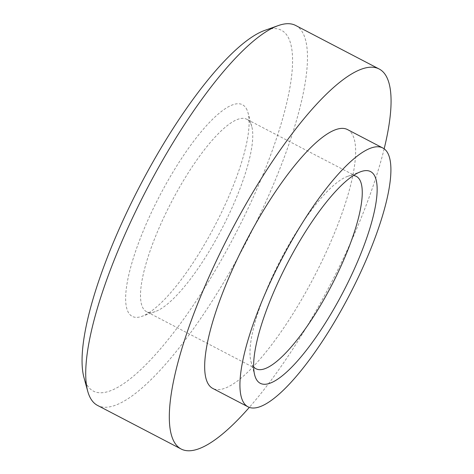 <?xml version="1.0" encoding="UTF-8"?>
<svg xmlns="http://www.w3.org/2000/svg" width="474" height="474" viewBox="0 0 474 474"><rect width="100%" height="100%" fill="white"/><g stroke="black" fill="none" stroke-linecap="round" stroke-linejoin="round"><path stroke-width="0.36" stroke-dasharray="2.37 1.78" d="M253.637 366.888A108.481 28.523 -62.5 0 1 250.977 361.514A108.481 28.523 -62.5 0 1 280.839 259.373A108.481 28.523 -62.5 0 1 347.501 176.417A108.481 28.523 -62.5 0 1 353.432 175.522M250.088 122.464A108.481 28.523 117.5 0 0 246.782 119.264A108.481 28.523 117.5 0 0 171.327 202.262A108.481 28.523 117.5 0 0 146.46 311.643A108.481 28.523 117.5 0 0 155.247 311.596A108.481 28.523 117.5 0 0 221.909 228.64A108.481 28.523 117.5 0 0 251.771 126.493A108.481 28.523 117.5 0 0 250.088 122.464M246.154 108.327A119.33 31.373 -62.5 0 1 248.009 112.759A119.33 31.373 -62.5 0 1 215.155 225.12A119.33 31.373 -62.5 0 1 141.833 316.371A119.33 31.373 -62.5 0 1 156.248 202.505A119.33 31.373 -62.5 0 1 246.154 108.327M83.928 377.405A203.405 53.479 117.5 0 0 213.525 273.368A203.405 53.479 117.5 0 0 287.599 36.255A203.405 53.479 117.5 0 0 264.913 30.342M295.687 25.478A214.254 56.329 -62.5 0 1 302.222 31.799A214.254 56.329 -62.5 0 1 238.724 256.167A214.254 56.329 -62.5 0 1 97.549 405.424M384.159 148.818A214.254 56.329 -62.5 0 1 249.33 407.367M347.614 129.633A145.909 38.358 -62.5 0 1 352.064 133.941A145.909 38.358 -62.5 0 1 308.817 286.734A145.909 38.358 -62.5 0 1 212.678 388.384M250.977 361.514L254.739 375.254M347.501 176.417L360.921 171.641M356.294 176.369L246.782 119.264M255.972 368.748L146.46 311.643M251.771 126.493L248.009 112.759M155.247 311.596L141.833 316.371"/><path stroke-width="0.71" d="M353.432 175.522A108.481 28.523 -62.5 0 1 356.294 176.369A108.481 28.523 -62.5 0 1 359.6 179.569A108.481 28.523 -62.5 0 1 327.451 293.175A108.481 28.523 -62.5 0 1 255.972 368.748A108.481 28.523 -62.5 0 1 253.637 366.888M374.229 175.113A119.33 31.373 117.5 0 0 360.921 171.641A119.33 31.373 117.5 0 0 287.594 262.892A119.33 31.373 117.5 0 0 254.739 375.254A119.33 31.373 117.5 0 0 330.775 314.215A119.33 31.373 117.5 0 0 374.229 175.113M387.329 152.332A145.909 38.358 -62.5 0 1 344.083 305.126A145.909 38.358 -62.5 0 1 247.943 406.775A145.909 38.358 -62.5 0 1 281.396 259.663A145.909 38.358 -62.5 0 1 382.879 148.024A145.909 38.358 -62.5 0 1 387.329 152.332M278.327 25.566L264.913 30.342A203.405 53.479 117.5 0 0 139.919 185.885A203.405 53.479 117.5 0 0 83.928 377.405L87.69 391.139A214.254 56.329 -62.5 0 1 146.673 189.404A214.254 56.329 -62.5 0 1 278.327 25.566A214.254 56.329 -62.5 0 1 295.687 25.478L379.212 69.032A214.254 56.329 -62.5 0 1 385.747 75.354A214.254 56.329 -62.5 0 1 384.159 148.818M249.33 407.367A214.254 56.329 -62.5 0 1 181.074 448.985L97.549 405.424A214.254 56.329 -62.5 0 1 87.69 391.139M181.074 448.985A214.254 56.329 -62.5 0 1 230.198 232.965A214.254 56.329 -62.5 0 1 379.212 69.032M247.943 406.775L212.678 388.384A145.909 38.358 -62.5 0 1 246.13 241.272A145.909 38.358 -62.5 0 1 347.614 129.633L382.879 148.024"/></g></svg>
